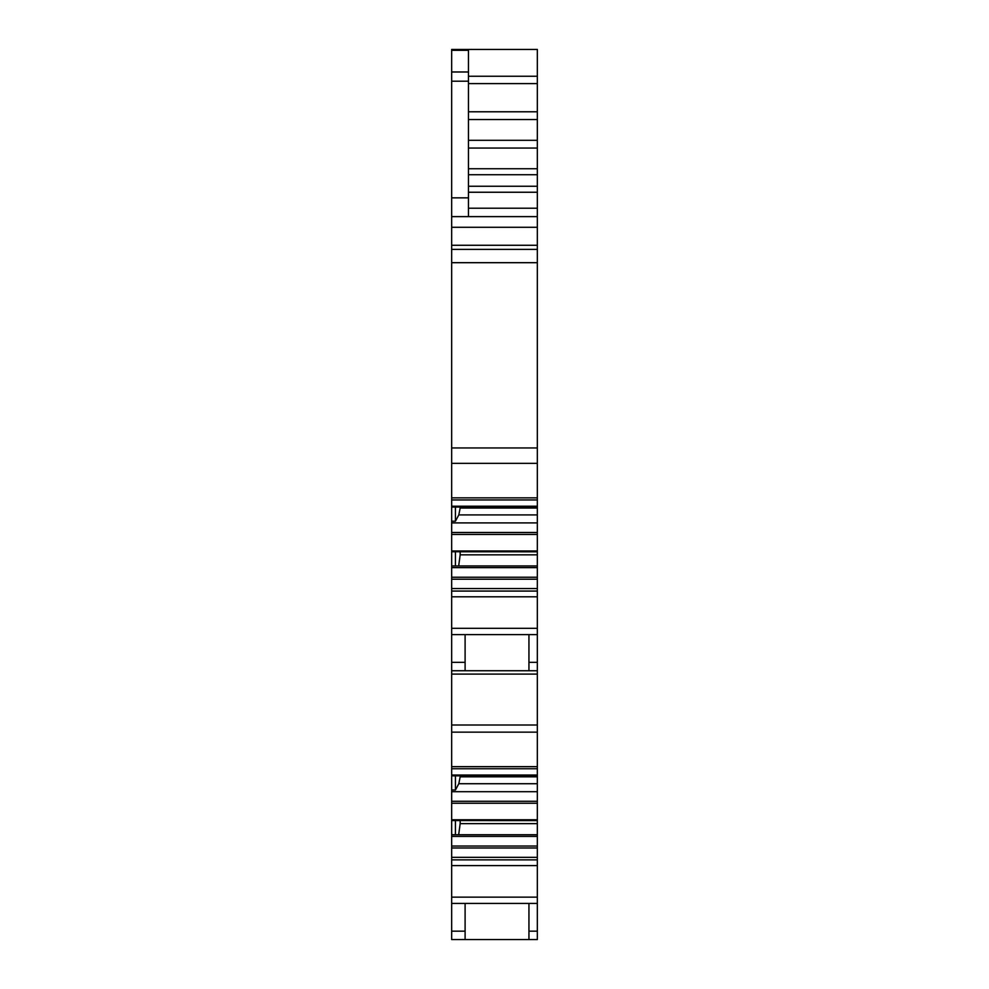 <?xml version="1.0" encoding="UTF-8"?>
<svg xmlns="http://www.w3.org/2000/svg" width="989" height="989" viewBox="0 0 989 989"><rect width="100%" height="100%" fill="white"/><g stroke="black" fill="none" stroke-linecap="round" stroke-linejoin="round"><path stroke-width="1.48" d="M451.664 71.987L451.664 81.197L468.465 81.197L468.465 50.315L451.664 50.315L451.664 71.987L468.465 71.987M451.664 197.849L468.465 197.849L468.465 216.616L451.664 216.616L451.664 81.197M468.465 197.849L468.465 81.197M451.664 903.427L451.664 262.691L537.336 262.691L537.336 551.8L451.664 551.763L537.336 551.8L537.336 775.871L451.664 775.833L537.336 775.871L537.336 820.61L451.664 820.573L537.336 820.61L537.336 939.55L451.664 939.55L451.664 903.427L537.336 903.427M451.664 216.616L451.664 262.691M451.664 49.45L537.336 49.45L451.664 49.45L451.664 50.315M451.664 227.285L537.336 227.285L537.336 216.616L468.465 216.616L537.336 216.616L537.336 49.45M451.664 507.06L537.336 507.023L451.664 507.06M451.664 249.376L537.336 249.376L537.336 262.691M537.336 249.376L537.336 227.285M451.664 931.156L465.102 931.156L465.102 939.55M465.102 931.156L465.102 903.427M451.664 857.339L537.336 857.339M451.664 836.434L537.336 836.434M451.664 834.753L537.336 834.753M455.435 834.753L455.435 820.61M451.664 791.695L537.336 791.695M451.664 790.013L455.435 790.013L455.435 775.871M451.664 670.74L528.942 670.74L528.942 634.629L528.942 670.74L537.336 670.74M451.664 662.346L465.102 662.346L465.102 670.74M465.102 662.346L465.102 634.629M451.664 634.629L537.336 634.629M451.664 588.542L537.336 588.542M451.664 567.637L537.336 567.637M451.664 565.955L537.336 565.955M455.435 565.955L455.435 551.8M451.664 522.897L537.336 522.897M451.664 521.215L455.435 521.215L455.435 507.06M537.336 508.025L460.169 508.025L460.169 507.06M460.169 508.025L458.809 514.91L537.336 514.91M458.809 514.91L455.435 521.215M537.336 554.829L460.169 554.829L460.169 551.8M460.169 554.829L458.673 565.955M537.336 776.835L460.169 776.835L460.169 775.871M460.169 776.835L458.809 783.721L537.336 783.721M458.809 783.721L455.435 790.013M537.336 823.639L460.169 823.639L460.169 820.61M460.169 823.639L458.673 834.753M528.942 931.156L528.942 903.427L528.942 939.55L528.942 931.156L537.336 931.156M468.465 208.209L537.336 208.209M468.465 192.249L537.336 192.249M468.465 186.253L537.336 186.253M468.465 174.732L537.336 174.732M468.465 168.736L537.336 168.736M468.465 148.066L537.336 148.066M468.465 140.302L537.336 140.302M468.465 119.545L537.336 119.545M468.465 111.782L537.336 111.782M468.465 83.608L537.336 83.608M468.465 76.252L537.336 76.252M451.664 245.272L537.336 245.272M451.664 897.134L537.336 897.134M451.664 865.598L537.336 865.598M451.664 859.861L537.336 859.861M451.664 847.993L537.336 847.993M451.664 846.028L537.336 846.028M451.664 819.77L537.336 819.77M451.664 803.253L537.336 803.253M451.664 801.288L537.336 801.288M451.664 775.03L537.336 775.03M451.664 766.66L537.336 766.66M451.664 732.157L537.336 732.157M451.664 724.999L537.336 724.999M451.664 674.102L537.336 674.102M451.664 628.324L537.336 628.324M451.664 596.8L537.336 596.8M451.664 591.063L537.336 591.063M451.664 579.195L537.336 579.195M451.664 577.23L537.336 577.23M451.664 550.96L537.336 550.96M451.664 534.456L537.336 534.456M451.664 532.49L537.336 532.49M451.664 506.22L537.336 506.22M451.664 497.863L537.336 497.863M451.664 463.359L537.336 463.359M451.664 447.943L537.336 447.943M528.942 662.346L537.336 662.346M451.664 768.762L537.336 768.762M451.664 499.964L537.336 499.964"/></g></svg>
